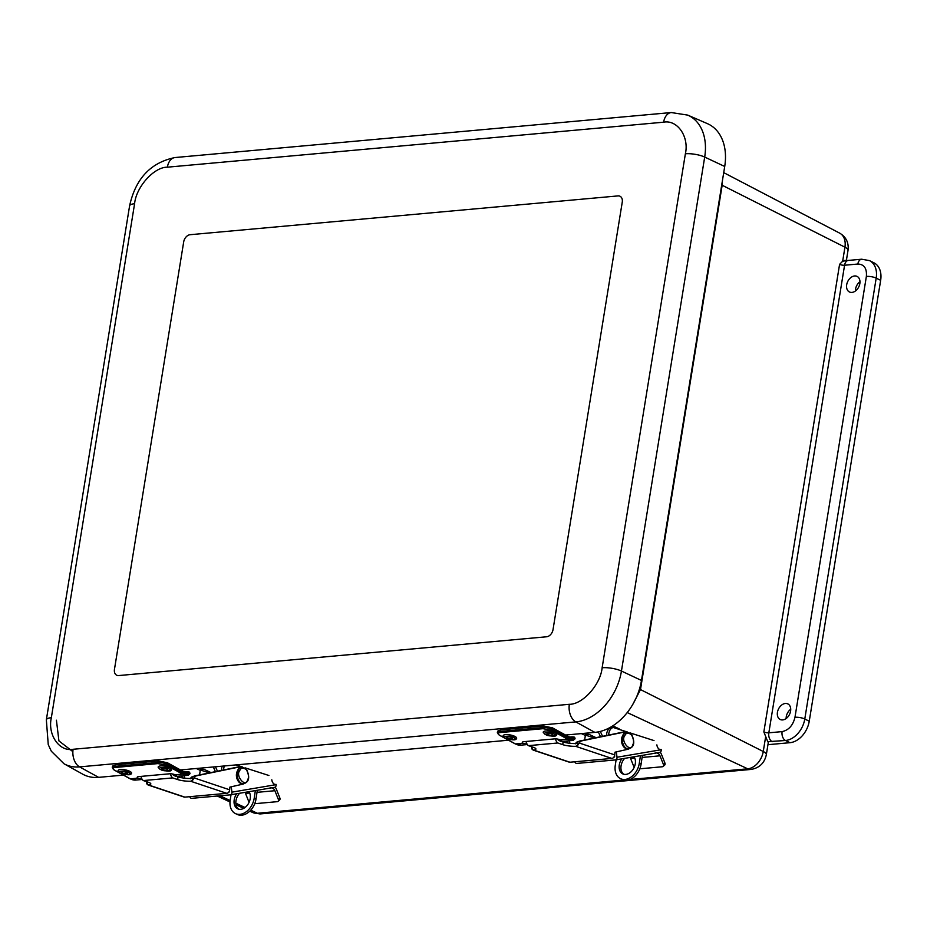 <?xml version="1.0" encoding="UTF-8"?>
<svg xmlns="http://www.w3.org/2000/svg" width="927" height="927" viewBox="0 0 927 927"><rect width="100%" height="100%" fill="white"/><g stroke="black" fill="none" stroke-linecap="round" stroke-linejoin="round"><path stroke-width="1.39" d="M859.966 281.704A8.795 6.234 -63.8 0 0 855.517 289.189A8.795 6.234 -63.8 0 0 855.378 291.02M790.731 709.213A8.795 6.234 -63.8 0 0 786.27 716.698A8.795 6.234 -63.8 0 0 786.142 718.529M857.846 264.033L844.567 265.238L768.831 732.817L782.11 731.612C788.703 730.186 792.991 725.412 794.972 717.289L866.374 276.42C867 268.424 864.161 264.288 857.846 264.033A7.045 4.565 84.8 0 1 861.67 259.212L869.491 260.614L873.952 262.816A21.147 14.983 116.2 0 1 880.65 280.336L809.248 721.206A21.147 14.983 116.2 0 1 789.955 742.689L767.95 744.694M846.675 284.786A8.679 6.141 116.2 0 1 857.046 276.385A8.679 6.141 116.2 0 1 858.773 286.906A8.679 6.141 116.2 0 1 849.375 291.947A8.679 6.141 116.2 0 1 846.675 284.786M777.44 712.295A8.679 6.141 116.2 0 1 787.811 703.894A8.679 6.141 116.2 0 1 789.526 714.416A8.679 6.141 116.2 0 1 780.14 719.456A8.679 6.141 116.2 0 1 777.44 712.295M260.696 813.883L252.665 812.492A17.034 12.063 -63.8 0 0 257.405 813.269A14.102 9.131 84.8 0 0 260.696 813.883L751.009 769.433A14.102 9.131 -95.2 0 1 747.718 768.819A17.034 12.063 -63.8 0 0 763.257 751.507A14.102 3.951 9.2 0 1 766.339 754.659L768.228 742.967A14.102 3.951 -170.8 0 0 767.753 741.658L763.848 731.936L839.584 264.346L842.666 261.229L845.644 260.719M765.528 737.463L763.257 751.507L640.487 689.572L632.631 704.682M722.434 180.58L722.168 185.249L844.937 247.185L842.666 261.229M190.128 234.705L617.996 195.91A7.045 4.994 116.2 0 1 620.036 196.269A7.045 4.994 116.2 0 1 622.26 202.109L553.025 629.618A7.045 4.994 116.2 0 1 546.594 636.779L118.726 675.563A7.045 4.994 116.2 0 1 116.686 675.215A7.045 4.994 116.2 0 1 114.461 669.375L183.697 241.866A7.045 4.994 116.2 0 1 190.128 234.705L617.996 195.91A7.045 4.994 116.2 0 1 620.036 196.269A7.045 4.994 116.2 0 1 622.26 202.109L553.025 629.618A7.045 4.994 116.2 0 1 546.594 636.779L118.726 675.563A7.045 4.994 116.2 0 1 116.686 675.215A7.045 4.994 116.2 0 1 114.461 669.375L183.697 241.866A7.045 4.994 116.2 0 1 190.128 234.705M565.54 735.041L594.867 732.376A51.089 36.188 -63.8 0 0 641.472 680.453L724.717 166.478A51.089 36.188 -63.8 0 0 707.405 123.639L687.73 115.11L671.275 112.549A14.102 9.131 -95.2 0 0 663.628 122.19L167.381 167.184C154.067 166.941 136.153 186.895 134.589 203.72L51.344 717.695C47.428 734.729 59.305 751.982 73.106 749.283L569.34 704.3C582.654 704.543 600.569 684.578 602.133 667.764L685.377 153.789C689.294 136.756 677.417 119.502 663.628 122.19M51.344 717.695A14.102 3.951 -170.8 0 0 46.35 719.839L48.25 744.624L51.333 751.241L64.021 763.778L82.758 774.196A51.089 36.188 -63.8 0 0 98.621 777.359L123.43 775.111M179.595 770.024L508.506 740.209M543.28 732.492A6.883 2.097 10.6 0 1 550.395 731.31A6.883 2.097 10.6 0 1 556.606 734.984C555.945 736.768 552.168 736.606 545.273 734.508L543.28 732.492M547.625 734.451A2.932 0.892 10.6 0 1 546.965 733.709A2.932 0.892 10.6 0 1 550.012 733.373A2.932 0.892 10.6 0 1 552.724 734.787A2.932 0.892 10.6 0 1 550.742 735.262A2.932 0.892 10.6 0 1 547.625 734.451M503.176 736.131A6.883 2.097 10.6 0 1 510.279 734.949A6.883 2.097 10.6 0 1 516.49 738.622C515.829 740.406 512.052 740.244 505.157 738.135L503.176 736.131M507.509 738.089A2.932 0.892 10.6 0 1 506.849 737.347A2.932 0.892 10.6 0 1 509.896 737.011A2.932 0.892 10.6 0 1 512.619 738.425A2.932 0.892 10.6 0 1 510.638 738.9A2.932 0.892 10.6 0 1 507.509 738.089M569.468 737.116L571.461 736.93C574.172 737.011 574.473 737.255 572.353 737.649L568.413 736.617L552.388 727.811L543.303 725.992L552.121 727.753A0.846 0.591 118.8 0 1 552.619 728.495L568.645 737.301A0.846 0.591 -61.2 0 0 568.158 736.559M527.104 744.184L522.886 743.257A4.403 1.344 10.6 0 1 522.283 742.388A4.403 1.344 10.6 0 1 523.848 741.681L554.613 738.889A4.403 1.344 10.6 0 1 560.244 739.873L561.75 740.905L560.244 741.322L560.487 739.989M560.244 739.873L567.66 739.201L551.635 730.395L543.037 728.68L500.244 732.562C497.648 732.956 497.37 733.813 499.433 735.123L515.458 743.929L522.886 743.257M574.728 737.707L573.048 738.425L572.353 737.649A17.625 11.414 -95.2 0 1 568.587 736.78M568.645 737.301L573.048 738.425L572.759 737.625M573.257 740.406L572.353 737.649M515.018 743.697A0.846 0.591 -61.2 0 0 515.458 743.929A20.44 13.245 84.8 0 0 520.65 745.169L519.943 744.393L520.65 745.169L527.359 744.566M572.851 740.441A20.44 13.245 -95.2 0 1 567.66 739.201A0.846 0.591 -61.2 0 0 568.448 738.356L573.419 739.537L575.099 738.796L573.083 740.43L561.658 741.461M619.665 729.549A2.538 1.808 -65 0 0 618.946 728.749L612.77 725.864M616.107 759.816L615.261 765.435A15.852 11.298 -65 0 0 620.58 778.703L622.365 779.537A15.852 11.298 115 0 0 641.102 764.091L642.411 755.354M640.441 755.69L639.306 763.245A15.852 11.298 -65 0 1 620.58 778.703M624.659 758.367A10.579 7.532 -65 0 0 623.744 774.254M596.038 737.66L589.271 734.497L586.49 734.161A1.275 0.904 -65 0 0 585.343 735.447L584.659 740.001M600.337 731.415L602.538 736.328M634.068 756.768A10.579 7.532 115 0 1 633.083 769.375A10.579 7.532 115 0 1 622.805 773.918A10.579 7.532 115 0 1 621.797 758.854M567.683 742.99L566.791 740.997M600.499 736.745L598.321 731.878M570.059 743.303L568.935 740.8M566.606 735.621L566.316 734.972M575.655 743.581A3.812 2.468 -95.2 0 1 577.475 741.913A3.812 2.468 -95.2 0 1 578.066 741.971M574.798 761.785A2.538 1.935 80.4 0 0 576.872 763.431L615.389 759.931A2.538 1.935 80.4 0 0 615.493 759.92A2.538 1.935 80.4 0 0 617 757.243L616.339 751.89M653.268 753.512L656.953 752.678M615.609 759.897L659.584 752.434A2.538 1.935 -99.6 0 0 659.7 752.423A2.538 1.935 -99.6 0 0 661.206 749.746L660.881 749.514A5.249 3.395 -95.2 0 1 660.708 749.537A5.249 3.395 -95.2 0 1 656.872 744.879L656.907 745.146M614.624 755.54L614.671 755.899A1.275 0.962 80.4 0 1 613.859 757.243L613.801 757.255M566.629 742.817L566.409 741.032M634.172 767.405A2.538 1.761 -130.5 0 1 633.987 767.011L630.58 758.483A5.075 3.291 84.8 0 0 630.059 757.452M657.231 753.153A5.075 3.291 -95.2 0 1 659.978 755.818L642.098 757.44M653.998 740.592L630.256 732.956M626.895 731.866L613.292 727.498A8.795 5.701 84.8 0 0 608.668 735.065M660.348 749.537L661.171 749.468M585.435 735.123L594.392 738.008M606.525 735.505A8.795 5.701 -95.2 0 1 611.16 727.695L613.292 727.498M639.804 768.807L662.353 766.756A2.538 1.761 -130.5 0 0 663.106 766.455A2.538 1.761 -130.5 0 0 663.384 764.346L659.978 755.818M660.221 752.226A7.891 5.11 -95.2 0 1 661.519 754.497L664.926 763.025A2.538 1.761 49.5 0 1 664.647 765.134L663.106 766.455M611.866 758.425L569.931 762.226L533.778 750.128A10.545 2.19 -174.8 0 0 535.91 749.028A10.545 2.19 -174.8 0 0 533.407 747.336L528.39 745.656L557.787 742.99L562.793 744.671A10.545 2.19 -174.8 0 0 575.713 746.328L611.866 758.425A3.384 2.48 108.5 0 0 614.728 754.891L614.983 752.203L627.88 749.259A8.795 5.701 84.8 0 0 628.935 748.842M532.399 747A6.767 4.38 -95.2 0 0 532.225 747.301L532.028 747.788M533.118 750.082L569.166 762.133A3.384 2.48 -71.5 0 0 569.931 762.226M532.457 747.591L532.283 749.479L533.778 750.128L532.283 749.479A3.384 2.48 108.5 0 1 531.658 747.66L532.457 747.591A10.545 2.19 -174.8 0 0 533.697 747.44M627.405 732.017A8.795 5.701 84.8 0 0 625.795 731.809A8.795 5.701 84.8 0 0 625.377 731.866L581.889 740.824A6.767 4.38 84.8 0 0 579.294 743.037L578.657 743.408A3.384 2.48 108.5 0 1 577.683 745.354L575.713 746.328M560.986 741.229L563.048 741.924A10.545 2.19 -174.8 0 0 577.857 743.477L578.657 743.408M557.66 739.097A3.384 2.19 84.8 0 0 559.132 740.615L560.302 741.009M557.787 742.99A6.431 4.171 -95.2 0 1 555.458 738.865M526.061 741.484A6.431 4.171 84.8 0 0 528.39 745.656M624.068 731.994A8.795 5.701 84.8 0 0 623.651 732.006A8.795 5.701 84.8 0 0 623.245 732.063L579.746 741.021A6.767 4.38 84.8 0 0 577.764 742.307L575.632 743.836M158.204 767.405A6.883 2.097 10.6 0 1 165.319 766.223A6.883 2.097 10.6 0 1 171.518 769.897C170.858 771.67 167.08 771.519 160.186 769.41L158.204 767.405M162.538 769.352A2.932 0.892 10.6 0 1 161.889 768.622A2.932 0.892 10.6 0 1 164.925 768.274A2.932 0.892 10.6 0 1 167.648 769.7A2.932 0.892 10.6 0 1 165.666 770.175A2.932 0.892 10.6 0 1 162.538 769.352M118.088 771.032A6.883 2.097 10.6 0 1 125.203 769.862A6.883 2.097 10.6 0 1 131.402 773.535C130.753 775.308 126.976 775.146 120.081 773.048L118.088 771.032M122.434 772.991A2.932 0.892 10.6 0 1 121.773 772.249A2.932 0.892 10.6 0 1 124.821 771.913A2.932 0.892 10.6 0 1 127.532 773.327A2.932 0.892 10.6 0 1 125.551 773.802A2.932 0.892 10.6 0 1 122.434 772.991M187.718 772.527L183.326 771.519L167.3 762.712L158.216 760.905L167.045 762.666A0.846 0.591 118.8 0 1 167.532 763.396L183.569 772.203A0.846 0.591 -61.2 0 0 183.071 771.473M184.392 772.017L186.373 771.843C189.096 771.924 189.386 772.168 187.277 772.55A17.625 11.414 -95.2 0 1 183.5 771.693M142.028 779.097L137.799 778.17A4.403 1.344 10.6 0 1 137.196 777.301A4.403 1.344 10.6 0 1 138.76 776.594L169.525 773.802A4.403 1.344 10.6 0 1 175.157 774.787L176.663 775.818L175.157 776.235L175.412 774.902M175.157 774.787L182.573 774.115L166.547 765.308L157.949 763.593L115.168 767.475C112.561 767.869 112.294 768.715 114.345 770.036L130.383 778.842L137.799 778.17M189.641 772.62L187.972 773.338L187.277 772.55M129.942 778.599A0.846 0.591 -61.2 0 0 130.383 778.842A20.44 13.245 84.8 0 0 135.562 780.082L134.855 779.294L135.562 780.082L142.271 779.48M188.181 775.32L190.012 773.709L189.664 772.666C189.942 772.075 188.899 771.785 186.536 771.785L184.311 771.982M231.02 794.729L230.174 800.337A15.852 11.298 -65 0 0 235.493 813.605L237.289 814.451A15.852 11.298 115 0 0 256.014 798.993L257.324 790.267M255.365 790.592L254.218 798.159A15.852 11.298 -65 0 1 235.493 813.605M239.572 793.28A10.579 7.532 -65 0 0 238.656 809.167M210.962 772.573L204.195 769.41L201.402 769.062A1.275 0.904 -65 0 0 200.267 770.36L199.583 774.914M215.458 766.768L217.463 771.229M248.992 791.681A10.579 7.532 115 0 1 247.996 804.288A10.579 7.532 115 0 1 237.729 808.831A10.579 7.532 115 0 1 236.709 793.767M182.607 777.904L181.704 775.899M215.423 771.658L213.314 766.965M184.971 778.216L183.847 775.714M181.518 770.522L181.228 769.873M190.58 778.495A3.812 2.468 -95.2 0 1 192.399 776.826A3.812 2.468 -95.2 0 1 192.978 776.872M189.722 796.687A2.538 1.935 80.4 0 0 191.796 798.332L230.302 794.845A2.538 1.935 80.4 0 0 230.417 794.833A2.538 1.935 80.4 0 0 231.912 792.156L231.252 786.803M268.193 788.413L271.878 787.579M230.533 794.81L274.508 787.347A2.538 1.935 -99.6 0 0 274.612 787.324A2.538 1.935 -99.6 0 0 276.119 784.648L275.794 784.416A5.249 3.395 -95.2 0 1 275.62 784.439A5.249 3.395 -95.2 0 1 271.796 779.792L271.831 780.047M229.548 790.453L229.583 790.812A1.275 0.962 80.4 0 1 228.784 792.156L228.714 792.156M181.553 777.718L181.333 775.934M249.085 802.307A2.538 1.761 -130.5 0 1 248.899 801.925L245.504 793.385A5.075 3.291 84.8 0 0 244.971 792.365M272.144 788.066A5.075 3.291 -95.2 0 1 274.89 790.719L257.011 792.342M268.911 775.505L245.18 767.869M241.808 766.78L236.003 764.914M224.427 765.957A8.795 5.701 84.8 0 0 223.592 769.966M275.261 784.451L276.084 784.369M200.348 770.024L209.305 772.909M221.449 770.418A8.795 5.701 -95.2 0 1 222.283 766.154M254.728 803.709L277.266 801.67A2.538 1.761 -130.5 0 0 278.019 801.368A2.538 1.761 -130.5 0 0 278.297 799.259L274.89 790.719M275.145 787.127A7.891 5.11 -95.2 0 1 276.443 789.398L279.85 797.938A2.538 1.761 49.5 0 1 279.572 800.036L278.019 801.368M226.779 793.327L184.855 797.127L148.702 785.042A10.545 2.19 -174.8 0 0 150.823 783.941A10.545 2.19 -174.8 0 0 148.32 782.249L143.303 780.569L172.7 777.904L177.717 779.584A10.545 2.19 -174.8 0 0 190.626 781.241L226.779 793.327A3.384 2.48 108.5 0 0 229.653 789.804L229.896 787.104L242.793 784.161A8.795 5.701 84.8 0 0 243.847 783.755M147.312 781.913A6.767 4.38 -95.2 0 0 147.15 782.214L146.953 782.701M148.042 784.984L184.079 797.046A3.384 2.48 -71.5 0 0 184.855 797.127M147.381 782.504L147.208 784.381L148.702 785.042L147.208 784.381A3.384 2.48 108.5 0 1 146.582 782.573L147.381 782.504A10.545 2.19 -174.8 0 0 148.621 782.353M242.329 766.919A8.795 5.701 84.8 0 0 240.707 766.722A8.795 5.701 84.8 0 0 240.302 766.78L196.802 775.737A6.767 4.38 84.8 0 0 194.206 777.95L193.569 778.309A3.384 2.48 108.5 0 1 192.607 780.267L190.626 781.241M175.898 776.142L177.972 776.838A10.545 2.19 -174.8 0 0 192.77 778.39L193.569 778.309M172.584 774.01A3.384 2.19 84.8 0 0 174.056 775.528L175.215 775.911M172.7 777.904A6.431 4.171 -95.2 0 1 170.383 773.767M140.974 776.386A6.431 4.171 84.8 0 0 143.303 780.569M238.992 766.896A8.795 5.701 84.8 0 0 238.575 766.907A8.795 5.701 84.8 0 0 238.158 766.977L194.67 775.922A6.767 4.38 84.8 0 0 192.677 777.208L190.556 778.75M789.955 742.689L785.493 740.499L767.753 741.658M809.248 721.206L804.787 719.004A21.147 14.983 116.2 0 1 785.493 740.499A7.045 4.565 -95.2 0 1 782.11 731.612M880.65 280.336L876.189 278.135L804.787 719.004A7.045 1.981 -170.8 0 0 794.972 717.289M869.491 260.614A21.147 14.983 116.2 0 1 876.189 278.135A7.045 1.981 -170.8 0 0 866.374 276.42M848.02 250.336A14.102 3.951 -170.8 0 0 844.937 247.185A17.034 12.063 -63.8 0 0 839.723 233.164C846.177 237.08 848.947 242.804 848.02 250.336L846.386 260.452M627.231 712.562L747.718 768.819L629.931 779.503M623.825 780.047L257.405 813.269L250.742 810.163M722.121 185.516L640.534 689.306L639.56 688.807M639.479 689.051L640.534 689.306M772.214 741.704A7.045 4.565 -95.2 0 1 768.831 732.817A3.557 0.997 9.2 0 1 763.848 731.936M861.67 259.212L848.39 260.417A7.045 4.565 84.8 0 0 844.567 265.238A3.557 0.997 -170.8 0 1 839.584 264.346M245.041 807.498L235.84 803.199M230.151 800.546L219.954 795.783M56.42 720.209L58.922 740.905L72.862 751.646M569.34 704.3A14.102 9.131 84.8 0 0 575.794 721.901A50.046 35.446 -63.8 0 0 621.449 671.044A14.102 3.951 -170.8 0 0 602.133 667.764M73.106 749.283A14.102 9.131 84.8 0 0 79.56 766.884L575.794 721.901L594.867 732.376M64.021 763.778A50.046 35.446 -63.8 0 0 79.56 766.884L98.621 777.359M134.589 203.72A14.102 3.951 -170.8 0 0 129.595 205.864L46.35 719.839M167.381 167.184A14.102 9.131 -95.2 0 1 175.029 157.544C150.707 162.538 135.562 178.644 129.595 205.864M685.377 153.789A14.102 3.951 9.2 0 1 704.694 157.069A50.046 35.446 -63.8 0 0 687.73 115.11M641.472 680.453L621.449 671.044L704.694 157.069L724.717 166.478M545.829 734.613C540.441 732.573 551.345 731.577 553.871 733.883C559.248 735.922 548.344 736.907 545.829 734.613M505.713 738.251C500.325 736.212 511.24 735.215 513.755 737.521C519.143 739.561 508.228 740.546 505.713 738.251M497.556 731.554L497.359 732.608A7.045 2.144 10.6 0 1 499.862 731.484L500.059 730.418A7.045 2.144 10.6 0 0 497.556 731.554L500.51 729.873L543.095 726.084M500.244 732.562L499.862 731.484L542.654 727.602L542.851 726.548A7.045 2.144 10.6 0 1 552.619 728.495L552.422 729.549L568.448 738.356M571.461 736.93L572.179 737.382M543.037 728.68L542.654 727.602A7.045 2.144 10.6 0 1 552.422 729.549A0.846 0.591 -61.2 0 1 551.635 730.395M611.171 726.849L612.689 727.556M641.102 764.091L639.306 763.245M584.659 733.303L586.49 734.161M585.343 735.447L581.38 733.605M661.206 749.746L617 757.243M634.775 758.101L630.58 758.483M664.926 763.025L663.384 764.346M614.728 754.891L579.294 743.037M562.793 744.671L563.048 741.924M577.857 743.477L577.683 745.354M581.889 740.824L579.746 741.021M625.377 731.866L623.245 732.063M628.425 748.889A8.459 5.481 -95.2 0 1 628.205 748.923A8.459 5.481 -95.2 0 1 621.982 740.986A8.459 5.481 -95.2 0 1 626.675 732.063A8.459 5.481 -95.2 0 1 626.895 732.052M628.633 748.877A8.459 5.481 -95.2 0 1 622.411 740.951A8.459 5.481 -95.2 0 1 627.104 732.029L626.675 732.063C617.289 736.768 622.365 749.839 628.205 748.923L628.633 748.877C632.724 747.568 636.189 744.311 631.484 734.103L627.104 732.029M632.631 745.053C630.766 753.396 620.175 740.719 624.821 735.702C625.899 732.782 628.112 732.457 631.472 734.752C633.767 739.225 634.161 742.654 632.631 745.053M160.742 769.526C155.365 767.475 166.269 766.49 168.784 768.796C174.172 770.835 163.256 771.82 160.742 769.526M120.626 773.153C115.249 771.113 126.153 770.128 128.679 772.423C134.056 774.474 123.152 775.459 120.626 773.153M112.468 766.467L112.271 767.521A7.045 2.144 10.6 0 1 114.786 766.386L114.983 765.331A7.045 2.144 10.6 0 0 112.468 766.467L115.435 764.787L158.007 760.997M115.168 767.475L114.786 766.386L157.567 762.515L157.764 761.449A7.045 2.144 10.6 0 1 167.532 763.396L167.335 764.451L183.372 773.257L188.343 774.451L187.972 773.338L183.569 772.203M186.373 771.843L187.092 772.295M187.764 775.354A20.44 13.245 -95.2 0 1 182.573 774.115A0.846 0.591 -61.2 0 0 183.372 773.257M157.949 763.593L157.567 762.515A7.045 2.144 10.6 0 1 167.335 764.451A0.846 0.591 -61.2 0 1 166.547 765.308M256.014 798.993L254.218 798.159M199.583 768.216L201.402 769.062M200.267 770.36L196.304 768.506M276.119 784.648L231.912 792.156M249.699 793.014L245.504 793.385M279.85 797.938L278.297 799.259M229.653 789.804L194.206 777.95M177.717 779.584L177.972 776.838M192.77 778.39L192.607 780.267M196.802 775.737L194.67 775.922M240.302 766.78L238.158 766.977M243.337 783.802A8.459 5.481 -95.2 0 1 243.129 783.825A8.459 5.481 -95.2 0 1 236.906 775.899A8.459 5.481 -95.2 0 1 241.599 766.977A8.459 5.481 -95.2 0 1 241.808 766.965M243.558 783.79A8.459 5.481 -95.2 0 1 237.335 775.853A8.459 5.481 -95.2 0 1 242.028 766.942L241.599 766.977C232.202 771.67 237.289 784.74 243.129 783.825L243.558 783.79C247.636 782.481 251.101 779.213 246.397 769.016L242.028 766.942M247.555 779.955C245.678 788.298 235.087 775.632 239.734 770.615C240.811 767.683 243.036 767.371 246.397 769.665C248.691 774.126 249.073 777.568 247.555 779.955M751.009 769.433C759.422 767.985 764.532 763.06 766.339 754.659M844.926 260.348L848.39 260.417M839.723 233.164L723.72 172.642M252.665 812.492L249.78 811.148M243.743 808.344L236.026 804.763M230 801.959L217.242 796.026M175.029 157.544L671.275 112.549M569.398 737.081L571.611 736.872C573.987 736.872 575.03 737.162 574.74 737.753L575.099 738.796M520.893 745.157L515.203 743.883L499.166 735.076L497.359 732.608M659.7 752.423L615.493 759.92M625.795 731.809L623.651 732.006M576.385 742.434L577.753 742.318M190.012 773.709L187.996 775.331L176.57 776.374M135.805 780.071L130.116 778.796L114.091 769.989L112.271 767.521M274.612 787.324L230.417 794.833M240.707 766.722L238.575 766.907M191.31 777.347L192.665 777.22"/></g></svg>
